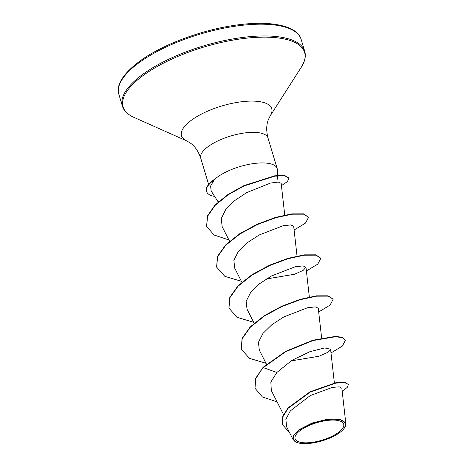 <?xml version="1.0" encoding="UTF-8"?>
<svg xmlns="http://www.w3.org/2000/svg" width="467" height="467" viewBox="0 0 467 467"><rect width="100%" height="100%" fill="white"/><g stroke="black" fill="none" stroke-linecap="round" stroke-linejoin="round"><path stroke-width="0.7" d="M300.66 430.195A25.376 9.13 -16.7 0 1 335.102 420.137A25.376 9.13 -16.7 0 1 338.114 432.705A25.376 9.13 -16.7 0 1 303.673 442.763A25.376 9.13 -16.7 0 1 300.66 430.195M299.318 430.101A27.197 9.784 -16.7 0 1 331.792 419.302A27.197 9.784 -16.7 0 1 344.506 427.854A27.197 9.784 -16.7 0 1 339.456 432.792A27.197 9.784 -16.7 0 1 296.44 442.272A27.197 9.784 -16.7 0 1 299.318 430.101M296.44 442.272L293.13 439.64L293.644 435.057L298.938 429.745L312.143 423.02L327.846 419.127L340.566 419.407L345.86 423.779L344.506 427.854M277.439 175.475L277.38 169.895A35.113 12.632 163.3 0 0 277.188 168.587A35.113 12.632 163.3 0 0 253.4 163.596A35.113 12.632 163.3 0 0 217.64 176.94A35.113 12.632 163.3 0 0 214.371 179.585L210.576 186.082L211.212 191.102L217.949 201.563L218.83 201.435M214.598 179.632A33.951 12.212 163.3 0 0 214.038 180.028A33.951 12.212 163.3 0 0 206.572 191.464A33.951 12.212 163.3 0 0 214.651 196.444M284.742 215.065L281.163 183.286L278.221 182.066L270.44 183.087L246.582 192.661L234.714 200.571L225.719 209.566L221.247 218.609L222.175 226.688L229.583 241.235M297.035 256.05L293.685 226.273L290.725 224.907L282.955 225.777L259.167 234.989L247.335 242.688L238.351 251.468L233.862 260.282L234.714 268.151L241.877 282.22M266.324 278.986L294.432 274.263L303.118 270.428L305.973 267.258L303.03 265.892L295.261 266.756L271.455 275.974L259.611 283.691L250.645 292.459L246.156 301.273L247.008 309.136L254.171 323.205M318.278 308.238L315.324 306.877L307.56 307.741L283.749 316.959L271.928 324.658L262.95 333.432L258.455 342.247L259.308 350.116L266.47 364.19M290.918 360.95L319.049 356.222L327.717 352.392L330.572 349.223L324.682 347.944L309.995 351.633L291.881 360.355L276.855 372.473L270.842 382.047L271.327 390.564L283.545 414.568M345.86 423.779L341.862 388.246L339.217 386.828L332.2 387.435L310.234 395.59L290.346 410.896L285.874 419.302L286.621 426.838L293.13 439.64M254.97 388.001L255.811 378.544L263.125 367.272L255.712 378.206L255.023 388.17M342.188 391.153L347.226 387.435L348.435 384.493L344.523 382.21L335.703 382.777L310.135 391.749L288.063 407.889L282.733 416.523L282.407 424.462M255.075 388.346L262.448 396.991L277.077 401.859M348.435 384.493L344.623 382.549L335.802 383.121L310.234 392.093L288.168 408.234L282.839 416.862L282.459 424.631L289.499 432.506M330.992 352.947L342.41 346.029L345.446 340.198L342.422 337.653L335.551 336.725L313.059 340.536L285.816 351.639L263.225 367.611L276.855 372.473M214.371 179.585L214.318 179.41A33.951 12.212 163.3 0 0 206.472 191.12L206.572 191.464M263.125 367.272L285.716 351.295L312.96 340.198L335.446 336.38L342.317 337.308L345.446 340.198M241.206 348.954L242.093 338.353L250.23 326.882L264.223 315.727L281.811 306.194L300.205 299.347L316.486 295.833L328.062 295.804L333.152 299.213L330.116 305.044L318.692 311.968M228.912 307.969L229.793 297.368L237.937 285.897L251.923 274.742L269.512 265.209L287.905 258.362L304.192 254.854L315.768 254.824L320.858 258.233L317.823 264.059L306.399 270.983M216.612 266.984L217.499 256.383L225.643 244.912L239.629 233.757L257.218 224.224L275.612 217.377L291.893 213.868L303.468 213.839L308.559 217.248L305.523 223.074L294.105 229.998M206.63 226.191L207.424 215.982L215.007 205.066L227.884 194.558L243.856 185.638L274.66 175.82L284.677 175.469L288.968 178.085L287.462 181.54L281.432 185.673M266.003 363.279L249.413 358.317L241.252 349.123L242.192 338.692L250.335 327.221L264.322 316.066L281.91 306.533L300.304 299.686L316.591 296.177L328.161 296.148L333.152 299.213M253.709 322.294L237.113 317.332L228.958 308.138L229.898 297.707L238.036 286.242L252.028 275.081L269.617 265.554L288.011 258.706L304.291 255.192L315.867 255.163L320.858 258.233M241.416 281.309L224.82 276.347L216.665 267.153L217.599 256.727L225.742 245.257L239.734 234.101L257.323 224.569L275.717 217.721L291.998 214.207L303.573 214.178L308.559 217.248M228.929 239.956L213.974 234.971L206.677 226.367L207.523 216.326L215.106 205.41L227.984 194.902L243.955 185.983L274.765 176.158L284.777 175.808L288.968 178.085M139.761 62.181A95.198 34.243 -16.7 0 1 236.711 25.994A95.198 34.243 -16.7 0 1 301.197 39.537C298.273 27.279 274.911 20.525 242.116 24.377C206.969 28.008 163.935 43.449 140.001 61.014C123.084 73.658 116.032 84.737 118.834 94.246A95.198 34.243 -16.7 0 1 139.761 62.181M208.632 184.483L200.746 158.185C198.457 151.489 195.101 146.521 190.682 143.287L186.858 140.97L133.883 117.351C127.544 114.438 123.702 110.661 122.372 106.027A95.198 34.243 -16.7 0 1 143.299 73.961A95.198 34.243 -16.7 0 1 240.242 37.774A95.198 34.243 -16.7 0 1 304.735 51.317L301.197 39.537M133.883 117.351A94.748 34.079 -16.7 0 1 143.918 74.954A94.748 34.079 -16.7 0 1 257.06 37.325A94.748 34.079 -16.7 0 1 301.355 67.108L304.035 61.872C305.476 58.007 305.704 54.493 304.735 51.317M186.858 140.97A47.109 16.946 -16.7 0 1 191.849 119.891A47.109 16.946 -16.7 0 1 248.1 101.181A47.109 16.946 -16.7 0 1 270.124 115.985L301.355 67.108M200.746 158.185A35.113 12.632 -16.7 0 1 208.463 146.358A35.113 12.632 -16.7 0 1 244.223 133.007A35.113 12.632 -16.7 0 1 268.011 138.004C266.237 131.157 266.301 125.162 268.21 120.031L270.124 115.985M277.48 179.194L277.445 175.825M277.188 168.587L268.011 138.004M334.378 383.028L330.572 349.223M321.629 338.02L318.272 308.238M309.335 297.035L305.978 267.258M218.182 202.013L217.949 201.563M282.354 424.293L282.459 424.631M122.372 106.027L118.834 94.246M241.252 349.123L241.153 348.779M228.958 308.138L228.859 307.8M216.665 267.153L216.56 266.815M206.677 226.367L206.577 226.022"/></g></svg>
